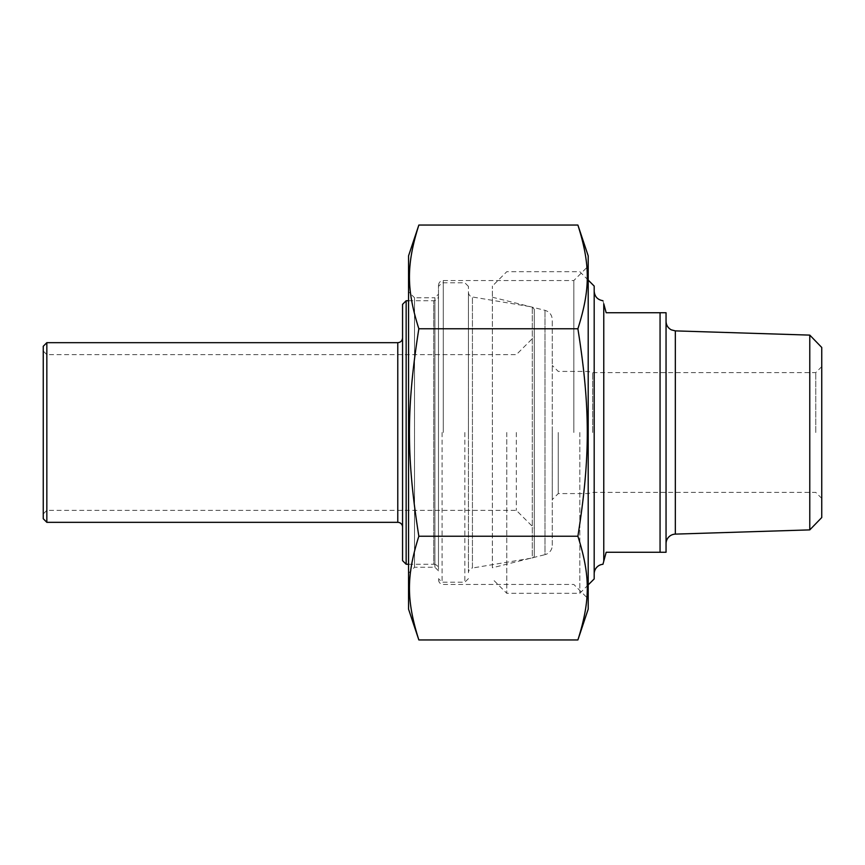 <?xml version="1.0" encoding="UTF-8"?>
<svg xmlns="http://www.w3.org/2000/svg" width="865" height="865" viewBox="0 0 865 865"><rect width="100%" height="100%" fill="white"/><g stroke="black" fill="none" stroke-linecap="round" stroke-linejoin="round"><path stroke-width="0.65" stroke-dasharray="4.33 3.24" d="M573.83 432.5L573.83 280.53L573.83 432.5M588.2 432.5L588.2 598.84L588.2 432.5M588.2 609.155L588.2 255.845M577.896 225.051C590.427 264.712 590.427 289.115 577.896 328.776C590.427 408.096 590.427 456.904 577.896 536.224C590.427 575.885 590.427 600.288 577.896 639.949M418.844 639.949C406.323 600.288 406.323 575.885 418.844 536.224C406.323 456.904 406.323 408.096 418.844 328.776C406.323 289.115 406.323 264.712 418.844 225.051M408.55 255.845L408.55 609.155M577.896 328.776L418.844 328.776M577.896 536.224L418.844 536.224M408.55 291.775L408.55 573.225L408.55 291.775L414.53 297.755L414.53 567.245L414.53 297.755L434.9 297.755L434.9 567.245L434.9 297.755L438.49 294.165L438.49 570.835L438.49 294.165M438.49 432.5L438.49 285.331L438.49 432.5M594.19 573.83L594.19 291.17L594.19 573.83M602.948 564.283L606.17 552.27L660.06 552.27L660.06 312.73L666.05 312.73L666.05 552.27L660.06 552.27M603.77 561.212L603.77 303.788C602.667 299.679 602.667 299.679 603.77 303.788L606.17 312.73L660.06 312.73M666.05 543.696L666.05 321.304L666.05 543.696M492.38 567.775L492.38 297.225L492.38 567.775L545.004 554.66L545.004 310.34L545.004 554.66A9.58 9.58 0 0 0 552.27 545.361L552.27 319.639L552.27 545.361M552.27 432.5L552.27 499.57L552.27 432.5M558.26 432.5L558.26 493.58L558.26 432.5M809.781 529.888L809.781 335.112M594.19 286.077L594.19 578.923M821.75 347.46L821.75 517.54M821.75 432.5L821.75 366.63L821.75 432.5M815.76 432.5L815.76 372.62L815.76 432.5M592.666 432.5L592.666 372.62L592.666 432.5M579.82 432.5L579.82 593.293L579.82 432.5M506.76 432.5L506.76 593.293L506.76 432.5M492.38 432.5L492.38 286.077L492.38 432.5M534.3 432.5L534.3 528.32L534.3 432.5M516.34 432.5L516.34 510.35L516.34 432.5M534.3 555.633L534.3 309.367L534.3 555.633A2.4 2.4 0 0 1 532.299 557.99L532.299 307.01L532.299 557.99L472.431 568.013L472.431 296.987L472.431 568.013A4.79 4.79 0 0 0 468.43 572.738L468.43 292.262L468.43 572.738M46.84 342.67L46.84 522.33M468.43 432.5L468.43 286.38L468.43 432.5M408.55 564.25L433.7 564.25L433.7 300.75L433.7 564.25A4.79 4.79 0 0 1 438.49 569.04L438.49 295.96L438.49 569.04M406.15 300.75L406.15 564.25M402.56 527.12L402.56 337.88L402.56 527.12M402.56 560.65L402.56 304.35M464.84 432.5L464.84 582.21L464.84 432.5M442.08 432.5L442.08 582.21L442.08 432.5M43.25 518.73L43.25 346.27M43.25 432.5L43.25 351.06L43.25 432.5M443.28 432.5L443.28 280.53L443.28 432.5M675.327 330.884L675.327 534.116M397.77 522.33L397.77 342.67M438.49 579.669C438.804 582.61 440.393 584.21 443.28 584.47L573.83 584.47L588.2 598.84M438.49 285.331C438.804 282.39 440.393 280.79 443.28 280.53L573.83 280.53L588.2 266.161M438.49 570.835L434.9 567.245L414.53 567.245L408.55 573.225M492.38 297.225L545.004 310.34C549.545 311.778 551.967 314.882 552.27 319.639M821.75 366.63L815.76 372.62L592.666 372.62L588.2 371.42L558.26 371.42L552.27 365.43M821.75 498.37L815.76 492.38L592.666 492.38L588.2 493.58L558.26 493.58L552.27 499.57M588.2 280.098L579.82 271.707L506.76 271.707L492.38 286.077M588.2 584.902L579.82 593.293L506.76 593.293L492.38 578.923M43.25 513.94L46.84 510.35L516.34 510.35L534.3 528.32M43.25 351.06L46.84 354.65L516.34 354.65L534.3 336.68M468.43 292.262C468.614 294.814 469.954 296.381 472.431 296.987L532.299 307.01L534.3 309.367M408.55 300.75L433.7 300.75C436.576 300.501 438.177 298.901 438.49 295.96M468.43 286.38L464.84 282.79L442.08 282.79L438.49 286.38M468.43 578.62L464.84 582.21L442.08 582.21L438.49 578.62"/><path stroke-width="1.3" d="M577.896 225.051L588.2 255.845L588.2 609.155L577.896 639.949C590.427 600.288 590.427 575.885 577.896 536.224C590.427 456.904 590.427 408.096 577.896 328.776C590.427 289.115 590.427 264.712 577.896 225.051L418.844 225.051C406.323 264.712 406.323 289.115 418.844 328.776C406.323 408.096 406.323 456.904 418.844 536.224C406.323 575.885 406.323 600.288 418.844 639.949L408.55 609.155L408.55 255.845L418.844 225.051M577.896 639.949L418.844 639.949M577.896 536.224L418.844 536.224M577.896 328.776L418.844 328.776M660.06 552.27L666.05 552.27L666.05 312.73L660.06 312.73L660.06 552.27L606.17 552.27L602.948 564.283A9.58 9.58 0 0 0 594.19 573.83M603.77 561.212L603.77 303.788C602.667 299.679 602.667 299.679 603.77 303.788L606.17 312.73L660.06 312.73M809.781 529.888L821.75 517.54L821.75 347.46L809.781 335.112L809.781 529.888L675.327 534.116A9.58 9.58 0 0 0 666.05 543.696M588.2 584.902L594.19 578.923L594.19 286.077L588.2 280.098M406.15 300.75L402.56 304.35L402.56 560.65L406.15 564.25L406.15 300.75L408.55 300.75M46.84 342.67L43.25 346.27L43.25 518.73L46.84 522.33L46.84 342.67L397.77 342.67L397.77 522.33A4.79 4.79 0 0 1 402.56 527.12M675.327 534.116L675.327 330.884L671.294 329.846C667.942 327.986 666.191 325.143 666.05 321.304M602.948 300.717C597.564 299.798 594.644 296.608 594.19 291.17M809.781 335.112L675.327 330.884M406.15 564.25L408.55 564.25M397.77 342.67C400.646 342.421 402.247 340.821 402.56 337.88M46.84 522.33L397.77 522.33"/></g></svg>
